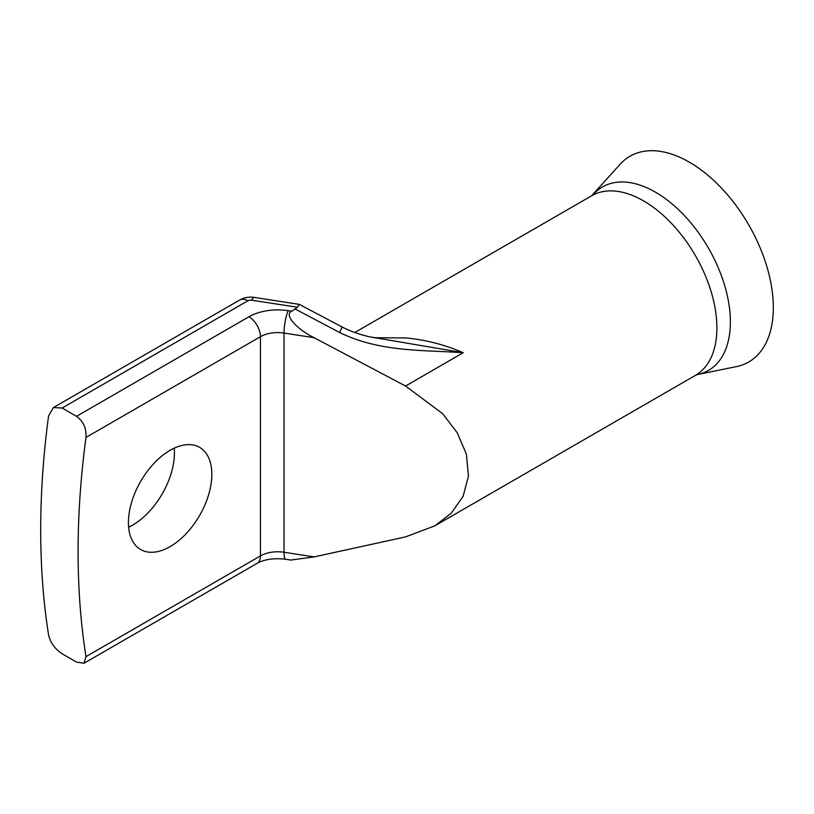 <?xml version="1.0" encoding="UTF-8"?>
<svg xmlns="http://www.w3.org/2000/svg" width="814" height="814" viewBox="0 0 814 814"><rect width="100%" height="100%" fill="white"/><g stroke="black" fill="none" stroke-linecap="round" stroke-linejoin="round"><path stroke-width="1.22" d="M593.426 194.393A105.942 61.162 -120 0 1 655.474 192.185A105.942 61.162 -120 0 1 727.095 294.688A105.942 61.162 -120 0 1 697.445 374.562L736.395 366.626A118.773 68.569 -120 0 0 769.637 277.075A118.773 68.569 -120 0 0 689.336 162.159A118.773 68.569 -120 0 0 619.769 164.632L591.697 195.736A103.724 59.88 -120 0 1 643.559 200.875A103.724 59.88 -120 0 1 711.314 292.277A103.724 59.88 -120 0 1 695.421 375.386L434.778 525.864L405.555 536.894L314.092 556.908L290.832 560.052L285.745 559.259A16.27 3.439 98.8 0 1 284.025 552.258L314.092 556.908M170.126 546.601A58.984 34.056 120 0 0 208.659 494.627A58.984 34.056 120 0 0 199.623 447.374A58.984 34.056 120 0 0 170.126 450.295A58.984 34.056 120 0 0 131.603 502.269A58.984 34.056 120 0 0 140.639 549.521A58.984 34.056 120 0 0 170.126 546.601M174.237 448.148A58.984 34.056 -60 0 1 132.743 525.02A58.984 34.056 -60 0 1 128.622 527.157M373.494 337.708L406.115 337.952C426.231 339.947 445.268 344.871 463.227 352.727C422.588 349.817 380.219 352.33 339.631 332.509A16.27 0.651 -62.2 0 0 342.002 326.933L342.002 326.933C349.806 331.013 358.821 334.269 369.037 336.701L463.227 352.727L405.555 386.019L442.674 413.705L457.285 432.834L466.412 454.253L468.467 476.139L463.064 496.398L451.19 513.278L434.778 525.864M62.139 408.028L53.378 407.58L48.586 415.852A813.512 469.688 120 0 0 48.586 635.042C50.417 642.734 54.935 648.982 62.139 653.795L76.516 662.097L84.025 663.257L85.979 656.633A813.512 469.688 -60 0 1 85.979 437.433C86.538 428.357 83.384 421.316 76.516 416.33L248.942 316.778A40.68 23.484 180 0 1 288.227 310.704L291.809 311.253L297.405 307.254L251.77 300.193A4.07 2.35 -0 0 0 247.843 300.804L62.139 408.028L76.516 416.33M291.809 311.253C283.648 314.204 295.899 328.754 314.092 337.708L405.555 386.019M342.002 326.933L299.298 304.375L297.405 307.254M85.979 656.633L260.449 555.901L260.449 336.701L85.979 437.433M314.092 337.708L284.025 333.058L284.025 552.258A24.41 14.092 180 0 0 260.449 555.901A16.27 9.392 60 0 1 257.082 563.349C264.428 559.279 273.982 557.916 285.745 559.259M248.942 316.778A16.27 9.392 60 0 1 260.449 336.701A24.41 14.092 -0 0 1 284.025 333.058A16.27 3.439 -81.2 0 1 288.227 310.704M53.378 407.58L239.713 300A16.27 9.392 60 0 1 247.843 300.804M339.631 332.509L295.431 309.157M239.713 300C244.332 297.476 249.176 296.611 254.263 297.405A16.27 3.439 98.8 0 0 251.77 300.193M354.802 332.499L591.697 195.736M84.025 663.257L257.082 563.349M254.263 297.405L299.257 304.365M697.445 374.562L695.421 375.386"/></g></svg>
